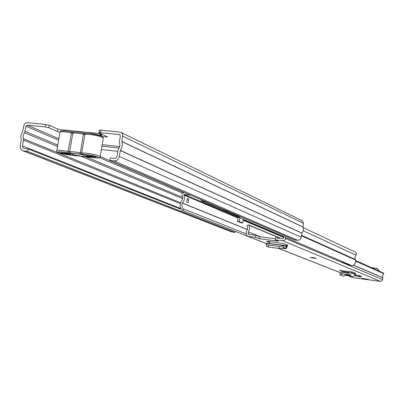 <?xml version="1.0" encoding="UTF-8"?>
<svg xmlns="http://www.w3.org/2000/svg" width="404" height="404" viewBox="0 0 404 404"><rect width="100%" height="100%" fill="white"/><g stroke="black" fill="none" stroke-linecap="round" stroke-linejoin="round"><path stroke-width="0.61" d="M99.586 130.436L99.339 130.224L100.778 130.154L100.359 132.638L98.919 132.709L99.167 132.916L107.585 136.991L102.757 136.653M113.943 160.898L297.586 240.289L294.632 239.92L109.838 160.444L113.943 160.898C116.751 160.903 118.544 159.418 119.316 156.449L120.357 150.389C122.331 147.612 122.816 144.677 121.816 141.592L122.72 135.148L122.225 133.603L121.119 132.507L119.877 132.103L100.778 130.154M45.894 124.543L49.273 125.285L48.859 127.735L45.47 126.992L45.894 124.543L27.558 122.67L26.452 122.76L25.078 123.488L23.912 125.144L22.801 131.088L21.079 134.734L20.816 137.299L21.276 139.89L20.281 145.662C20.008 148.137 20.877 149.833 22.887 150.748L27.679 151.384L28.098 148.935L181.305 209.403M49.273 125.285L57.888 129.113L64.196 130.275M102.192 144.672L119.751 146.536M48.859 127.735L57.479 131.527L59.954 132.219M45.47 126.992L27.134 125.104L25.881 126.164L24.992 131.32L23.134 135.603L23.467 140.127L22.442 146.591L22.791 147.627L23.75 148.399L28.098 148.935M109.838 160.444L110.257 157.939L114.867 158.383L116.064 157.848L116.857 156.737L117.988 150.268L119.897 145.864L119.493 141.218L120.372 135.921L119.463 134.608L100.359 132.638M101.808 134.153L101.51 135.926M27.679 151.384L235.062 232.421L235.234 231.335M231.436 231.861L235.062 232.421M297.586 240.289L299.409 239.986L300.834 238.734L302.005 233.209L303.222 230.644L303.364 228.821L302.955 226.967L303.51 223.321L302.136 220.665L120.988 132.436M101.111 133.825L99.334 135.183M100.091 134.396L100.343 135.492M63.908 130.785L64.297 130.169L64.877 130.073M100.753 133.936L100.859 135.673M67.877 152.818L62.433 151.975C58.691 151.51 57.474 151.763 58.787 152.737L70.084 155.121L93.975 157.752C103.884 158.898 96.283 155.636 86.567 154.616L67.877 152.818L71.473 132.896L65.231 131.931C61.938 131.613 60.181 131.689 59.959 132.164C61.746 131.386 57.201 130.643 65.918 130.936L71.468 131.795L66.003 130.962M86.158 156.126L95.809 157.055L94.188 156.363L84.35 155.282C77.876 153.611 73.205 152.98 70.341 153.404L70.503 153.767L60.797 152.702L62.494 153.394L72.18 154.459L73.432 153.268M86.168 156.146C86.249 156.585 84.784 156.651 81.77 156.338L72.18 154.459M73.781 132.012L71.468 131.795L71.473 132.896L72.462 133.037L73.291 132.058L73.755 132.017M84.582 133.229L77.861 132.133L73.841 132.007L72.846 132.982L69.69 151.631L62.07 150.515C58.777 150.177 57.025 150.222 56.812 150.647L59.959 132.164M62.58 152.899L62.494 153.394M72.462 133.037L77.265 133.123L84.118 134.244L84.623 133.229L84.911 133.28M360.222 277.073L361.625 276.417L359.146 275.407L360.222 277.073M314.034 258.222L316.241 258.343L310.136 257.414L314.034 258.222M365.807 279.139L368.327 279.31L361.706 278.321L365.807 279.139M280.224 238.34L249 225.26L249.627 228.644L248.384 231.931L248.091 233.81L248.374 234.32L255.873 235.274L255.555 237.32L259.393 238.769L278.356 241.168L275.26 239.814L283.598 240.723L285.189 239.602L285.764 237.451M275.432 238.719L259.706 236.739L255.873 235.274M275.26 239.814L275.579 237.759L283.093 238.703L283.623 238.279L283.876 236.648M354.914 275.013L359.146 275.407M266.554 241.223L269.554 242.658L269.377 243.551M266.529 241.375L268.711 241.38L283.537 243.536L286.991 244.88L286.416 246.788L286.042 246.526L285.734 248.531L286.153 248.798L287.799 245.208L286.991 244.88M345.319 271.018L345.173 272.028L349.657 272.634M345.173 272.028L341.9 271.407L342.021 270.594M339.527 270.357L341.9 271.407M339.511 270.453L349.914 271.619L349.662 272.604L348.824 273.2L347.879 272.988L347.627 274.669L348.702 274.897L350.5 274.296L351.334 272.518L352.116 271.912L349.914 271.619M282.775 240.764L380.366 281.33L378.962 281.144M249 225.26L248.591 224.882L247.788 225.023L246.92 225.735L247.682 228.406L246.531 231.189L246.132 233.815L246.44 235.214L248.152 236.385L255.555 237.32M354.864 277.942L352.707 277.568M378.871 281.128L354.803 277.932M380.366 281.33L381.618 281.063L382.447 280.063L382.825 277.795L382.588 275.493L383.8 273.659L383.3 272.958L355.581 260.59M355.576 260.479L383.3 272.958M355.591 261.11L383.8 273.659M248.384 231.931L260.57 236.845M377.341 268.503L379.159 271.013M379.154 270.902L378.795 270.852M378.79 270.736L377.235 268.458L371.574 267.625M259.706 236.739L259.393 238.769M347.627 274.669L343.789 273.806L342.233 274.18L340.314 275.104L342.794 276.109L347.602 275.306L352.546 276.417L353.874 276.144L355.924 273.468L352.116 271.912M340.011 273.569L343.067 272.2L347.879 272.988M285.734 248.531L284.113 247.485L283.426 247.945L279.134 248.44L268.458 247.066L266.231 246.061L266.302 244.127L268.529 245.127L268.458 247.066M279.134 248.44L279.149 246.491L268.529 245.127M268.509 242.238L268.645 241.37M269.973 241.542L269.554 242.658M267.362 243.334L266.302 244.127M279.149 246.491L283.446 245.996L284.365 245.465L286.042 246.526M211.752 204.273L210.706 204.555L211.378 205.055L224.094 210.479L229.088 211.726M238.678 216.483L224.094 210.479M205.555 201.606L202.025 201.121L200.541 199.45M190.567 195.162L184.138 194.41L238.097 217.403M247.228 236.052L182.552 210.615C179.987 208.419 179.406 205.641 180.815 202.288L182.563 199.384L182.684 197.647L182.179 196.026C181.618 194.001 182.35 192.824 184.37 192.496M303.207 230.709L355.949 255.121L356.51 253.778L356.227 252.843L355.5 252.222L303.141 227.578M301.601 235.85L355.51 259.999C355.798 262.746 354.692 264.681 352.187 265.802L238.976 217.483L240.531 216.65M355.51 259.999L354.884 257.186L355.949 255.121M238.976 217.483L238.466 215.761M182.552 210.615L183.623 209.004C181.81 207.454 181.401 205.495 182.396 203.121L182.472 203.015C184.643 200.551 185.072 197.874 183.759 194.996L184.138 194.41M183.623 209.004L246.132 233.835M186.744 202.182L188.133 202.752L188.724 199.056L187.34 198.47L186.744 202.182M188.724 199.056L187.385 198.899M239.754 217.817L239.168 221.538L237.481 221.331L238.193 216.786L237.911 216.393M239.168 221.538L242.718 223.023L243.294 219.327M242.718 223.023L241.037 222.816L237.481 221.331M341.723 261.332L343.067 262.888L348.748 265.297L350.445 265.054M344.794 262.645L343.067 262.888M101.389 149.571L117.811 151.338M27.134 125.104L58.843 138.729M100.217 156.51L183.982 192.506M119.463 134.608L120.074 134.901M57.479 131.527L57.888 129.113M22.473 145.9L180.78 208.575M23.361 138.708L180.613 202.727M23.467 140.127L180.29 203.651M24.407 132.663L57.525 146.46M81.27 156.358L182.694 198.627M24.992 131.32L57.767 145.056M85.471 156.666L182.648 197.389M25.881 126.164L58.6 140.148M99.495 157.621L182.648 193.157M119.316 156.449L301.379 237.294M120.301 150.515L302.005 233.209M120.357 150.389L302.041 233.123M121.816 141.592L302.965 227.058M121.806 141.456L302.955 226.967M122.685 136.158L303.51 223.321M23.765 150.95L232.204 232.063M101.934 146.238L119.124 148.071M72.861 132.032L71.498 131.815M74.351 155.298L73.882 155.298M86.299 156.611L85.83 156.616M70.609 153.116L69.69 151.631L74.104 151.828L80.376 152.798L83.552 133.012M79.921 154.136L80.376 152.798L81.754 152.949L82.668 154.434M88.557 156.914L94.041 157.767C99.207 158.08 101.258 157.696 100.197 156.631C98.839 155.394 94.177 154.232 86.219 153.146L81.754 152.949L84.896 134.29L85.89 133.31L89.946 133.441M56.812 150.647C56.388 151.697 56.201 152.97 70.155 155.141L88.501 156.904M85.698 133.34L85.082 133.295M101.54 136.956C105.666 136.501 93.213 133.456 90.122 133.456M100.197 156.631L103.298 138.062C101.965 136.709 97.319 135.502 89.37 134.436L84.118 134.244M248.152 236.385L266.65 243.662M278.634 248.374L340.905 272.872M347.182 275.341L353.172 277.694M353.54 265.069L382.81 277.674M353.434 265.15L382.825 277.795M285.598 238.527L382.558 279.639M248.091 233.81L249.869 234.522M351.334 272.518L355.146 274.069M351.288 272.821L355.106 274.366M348.435 274.851L352.278 276.371M343.789 273.806L347.602 275.306M343.466 273.821L347.268 275.316M341.84 272.559L342.233 274.18M286.022 248.738L282.588 248.298M286.83 245.693L269.387 243.471M284.027 245.566L266.958 243.39M286.774 246.051L284.971 245.824M283.446 245.996L283.426 247.945M354.636 275.483L360.06 276.917M202.54 201.253L211.009 204.879M211.499 204.293L211.378 205.055M243.253 219.599L283.835 236.896M301.677 235.35L355.303 259.449M201.576 199.899L201.041 200.278M182.396 203.121L247.43 229.639M182.472 203.015L247.465 229.533M183.759 194.996L237.996 218.029M243.152 220.22L283.749 237.461M223.75 209.434L223.614 210.292M344.435 262.837L350.091 265.246M22.887 150.748L231.558 231.906M99.339 130.224L98.919 132.709M100.95 133.749L64.711 130.012M85.845 133.31L84.406 133.189M85.89 133.31L90.042 133.436L101.848 136.077L103.298 138.062M360.242 277.078L354.56 275.579M247.657 236.264L266.6 243.713M278.371 248.344L340.83 272.897M347.097 275.366L352.783 277.599M378.891 281.159L354.828 277.942M248.622 224.897L280.876 238.426M340.314 275.104L339.916 273.488M286.153 248.798L282.482 248.324M284.365 245.465L267.236 243.279M311.585 257.444L314.847 257.939M202.025 201.121L238.168 216.589"/></g></svg>
